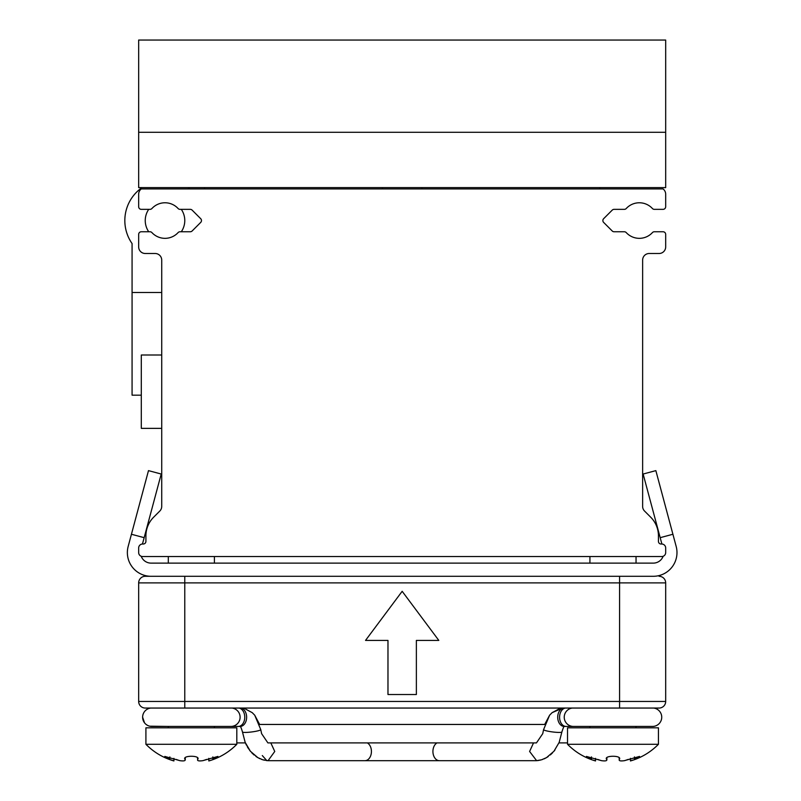 <?xml version="1.0" encoding="UTF-8"?>
<svg xmlns="http://www.w3.org/2000/svg" width="801" height="801" viewBox="0 0 801 801"><rect width="100%" height="100%" fill="white"/><g stroke="black" fill="none" stroke-linecap="round" stroke-linejoin="round"><path stroke-width="1.2" d="M612.985 744.289L658.442 744.289L658.442 727.819L567.529 727.819L567.529 744.289L612.985 744.289M591.488 756.905L591.488 759.428C596.715 761.401 596.715 761.401 591.488 759.428C596.715 761.401 596.715 761.401 591.488 759.428L586.422 756.424L601.621 760.69C605.596 761.21 607.278 760.8 606.667 759.428C603.163 755.223 622.778 755.203 619.293 759.428L619.073 757.716M619.563 758.697L619.293 759.428C618.682 760.8 620.354 761.22 624.339 760.69L639.538 756.424L634.472 759.428C629.246 761.401 629.246 761.401 634.472 759.428C629.246 761.401 629.246 761.401 634.472 759.428C629.246 761.401 629.246 761.401 634.472 759.428L634.472 756.905M567.529 744.289C575.418 752.269 584.75 757.826 595.533 760.95L594.262 760.479M606.888 757.716L606.888 759.969L606.397 758.697M632.49 760.179L630.437 760.95C640.48 758.046 649.301 753 656.89 745.811A63.629 63.629 0 0 0 658.442 744.289M628.164 759.428L624.91 760.57M601.04 760.57L597.796 759.428M593.471 760.179L595.533 760.95L595.533 758.357M527.338 576.299L589.926 576.299M637.576 576.299L647.979 576.299M585.631 576.299L579.924 576.299M645.516 576.299L623.198 576.299M214.418 576.299L410.803 576.299M507.574 576.299L498.653 576.299M154.933 576.299L145.251 576.299A6.588 6.588 0 0 0 138.663 582.888A6.588 6.588 0 0 1 145.251 576.299L168.31 576.299M652.505 708.054L659.093 708.054A6.588 6.588 0 0 0 665.681 701.466L665.681 582.888A6.588 6.588 0 0 0 659.093 576.299M165.757 576.299L157.296 576.299M145.251 576.299L145.251 576.299A6.588 6.588 0 0 0 138.663 582.888L138.663 701.466L184.771 701.466L184.771 576.299M387.974 640.41L387.974 694.527L416.37 694.527L416.37 640.41L438.808 640.41L402.172 591.298L365.536 640.41L387.974 640.41M659.093 708.054L145.251 708.054A6.588 6.588 0 0 1 138.663 701.466A6.588 6.588 0 0 0 145.251 708.054M191.359 744.289L236.816 744.289L236.816 727.819L145.912 727.819L145.912 744.289L191.359 744.289M169.872 756.905L169.872 759.428C175.099 761.401 175.099 761.401 169.872 759.428L164.806 756.424L180.005 760.69C183.97 761.21 185.652 760.8 185.051 759.428C181.547 755.223 201.161 755.203 197.677 759.428L197.457 757.716M197.947 758.697L197.677 759.428C197.056 760.8 198.738 761.22 202.723 760.69L217.922 756.424L212.856 759.428C207.629 761.401 207.629 761.401 212.856 759.428C207.629 761.401 207.629 761.401 212.856 759.428C207.629 761.401 207.629 761.401 212.856 759.428L212.856 756.905M145.912 744.289C153.802 752.269 163.134 757.826 173.917 760.95L171.084 759.889M185.271 757.716L185.271 759.969L184.771 758.697M208.811 758.357L208.811 760.95C218.863 758.046 227.674 753 235.274 745.811A63.629 63.629 0 0 0 236.816 744.289M206.548 759.428L203.284 760.57M179.424 760.57L176.18 759.428M172.646 760.479L171.855 760.179M382.407 187.614L382.407 188.936M421.937 187.614L421.937 188.936M181.296 209.351A19.765 19.765 0 0 1 181.296 231.759M148.726 231.759A19.765 19.765 0 0 1 148.726 209.351M189.807 188.936A40.19 40.19 0 0 0 188.035 187.614M161.722 355.003L141.296 355.003L141.296 427.614L141.296 389.186M161.722 292.485L132.075 292.485L132.075 395.183L141.296 395.183M141.997 187.614A40.19 40.19 0 0 0 132.075 243.574L132.075 292.485M636.044 576.299L653.266 576.299A23.72 23.72 0 0 0 676.174 546.442L672.91 534.257L660.184 537.671L661.886 544.019M653.266 576.299L151.079 576.299A23.72 23.72 0 0 1 128.17 546.442L148.485 470.628L161.211 474.032L142.458 544.019M661.075 559.659A10.543 10.543 0 0 1 653.266 563.123L151.079 563.123A10.543 10.543 0 0 1 143.269 559.659M141.206 556.274A10.543 10.543 0 0 0 151.079 563.123M131.434 534.257L144.16 537.671M663.138 556.274A10.543 10.543 0 0 1 653.266 563.123M660.184 537.671L643.133 474.032L655.859 470.628L672.91 534.257M661.736 717.205A9.222 9.222 0 0 1 652.505 726.437L652.505 726.437A9.222 9.222 0 0 0 661.736 717.205A9.222 9.222 0 0 0 653.606 708.054L572.355 708.054A9.222 9.222 0 0 0 564.234 717.205A9.222 9.222 0 0 0 573.456 726.437L652.505 726.437M214.418 727.819L214.418 726.437L238.247 726.437A9.222 6.518 90 0 0 244.766 717.205A9.222 6.518 90 0 0 239.018 708.054L231.99 708.054A9.222 9.222 0 0 1 240.11 717.205A9.222 9.222 0 0 1 230.888 726.437L229.547 726.437M231.99 708.054L150.738 708.054A9.222 9.222 0 0 0 142.618 717.205A9.222 9.222 0 0 0 151.84 726.437L230.888 726.437M270.818 742.897L274.753 751.468L268.055 760.69L262.738 759.769L257.832 757.636L250.403 751.268L245.166 742.377L242.463 731.964A9.222 1.161 -7.3 0 0 245.196 732.434A9.222 1.161 -7.3 0 0 258.132 730.792A9.222 1.161 -7.3 0 0 260.756 729.611L261.617 733.676L267.884 742.897L536.46 742.897L542.738 733.676L543.589 729.611A9.222 1.161 7.3 0 0 546.212 730.792A9.222 1.161 7.3 0 0 559.158 732.434A9.222 1.161 7.3 0 0 561.881 731.964L559.178 742.377L553.942 751.268L546.512 757.636L541.606 759.769L536.54 760.68M266.693 760.479L262.307 755.563M536.63 760.68L529.601 751.468L533.526 742.897M651.413 708.054L653.606 708.054M150.738 708.054L152.941 708.054M572.355 708.054L574.047 708.054M165.016 202.773A17.782 17.782 0 0 1 178.092 208.51A2.633 2.633 0 0 0 180.035 209.351L190.268 209.351A2.633 2.633 0 0 1 192.14 210.132L200.701 218.693A2.633 2.633 0 0 1 200.701 222.418L192.14 230.978A2.633 2.633 0 0 1 190.268 231.759L180.035 231.759A2.633 2.633 0 0 0 178.092 232.6A17.782 17.782 0 0 1 151.93 232.6A2.633 2.633 0 0 0 149.987 231.759L141.296 231.759A2.633 2.633 0 0 0 138.663 234.393L138.663 246.908A6.588 6.588 0 0 0 145.251 253.496L155.134 253.496A6.588 6.588 0 0 1 161.722 260.085L161.722 506.402A6.588 6.588 0 0 1 159.789 511.058L153.622 517.226A26.353 26.353 0 0 0 145.912 535.859L145.912 541.386A2.633 2.633 0 0 1 143.269 544.019L142.618 544.019A3.955 3.955 0 0 0 138.663 547.964L138.663 552.58A3.955 3.955 0 0 0 142.618 556.535L661.736 556.535A3.955 3.955 0 0 0 665.681 552.58L665.681 547.964A3.955 3.955 0 0 0 661.736 544.019L661.075 544.019A2.633 2.633 0 0 1 658.442 541.386L658.442 535.859A26.353 26.353 0 0 0 650.722 517.226L644.555 511.058A6.588 6.588 0 0 1 642.632 506.402L642.632 260.085A6.588 6.588 0 0 1 649.21 253.496L659.093 253.496A6.588 6.588 0 0 0 665.681 246.908L665.681 234.393A2.633 2.633 0 0 0 663.048 231.759L654.357 231.759A2.633 2.633 0 0 0 652.414 232.6A17.782 17.782 0 0 1 626.252 232.6A2.633 2.633 0 0 0 624.309 231.759L614.077 231.759A2.633 2.633 0 0 1 612.214 230.978L603.644 222.418A2.633 2.633 0 0 1 603.644 218.693L612.214 210.132A2.633 2.633 0 0 1 614.077 209.351L624.309 209.351A2.633 2.633 0 0 0 626.252 208.51A17.782 17.782 0 0 1 652.414 208.51A2.633 2.633 0 0 0 654.357 209.351L663.048 209.351A2.633 2.633 0 0 0 665.681 206.718L665.681 194.202A6.588 6.588 0 0 0 663.048 188.936L141.296 188.936A6.588 6.588 0 0 0 138.663 194.202L138.663 206.718A2.633 2.633 0 0 0 141.296 209.351L149.987 209.351A2.633 2.633 0 0 0 151.93 208.51A17.782 17.782 0 0 1 165.016 202.773M665.681 132.275L138.663 132.275L665.681 132.275L665.681 187.614L138.663 187.614L138.663 40.05L665.681 40.05L665.681 132.275M599.809 187.614L599.809 188.936M204.535 187.614L204.535 188.936M619.293 759.428L619.293 757.956M606.667 757.956L606.667 759.428M138.663 582.888L619.573 582.888L619.573 576.299M619.573 708.054L619.573 582.888L665.681 582.888M665.681 701.466L184.771 701.466L184.771 708.054M197.677 759.428L197.677 757.956M185.051 757.956L185.051 759.428M437.016 742.897A9.222 6.518 90 0 0 432.92 751.468A9.222 6.518 90 0 0 439.439 760.69L364.906 760.69A9.222 6.518 -90 0 0 371.424 751.468A9.222 6.518 -90 0 0 367.329 742.897M240.881 708.054A9.222 6.518 90 0 1 246.628 717.205A9.222 6.518 90 0 1 240.11 726.437L238.247 726.437M260.756 729.611L254.728 715.203L252.235 712.66L244.655 708.585L241.622 708.054L244.655 708.585L252.235 712.66L254.728 715.203L259.644 724.454L544.7 724.454L549.616 715.203L552.109 712.66L559.689 708.585L562.723 708.054L552.079 712.68L549.596 715.223L543.589 729.611M563.463 708.054A9.222 6.518 -90 0 0 557.716 717.205A9.222 6.518 -90 0 0 564.234 726.437L566.097 726.437A9.222 6.518 -90 0 1 559.579 717.205A9.222 6.518 -90 0 1 565.326 708.054M636.044 727.819L636.044 726.437M636.044 563.123L636.044 556.535M589.926 727.819L589.926 726.437M589.926 563.123L589.926 556.535M630.437 760.95A63.629 63.629 0 0 0 656.89 745.811A63.629 63.629 0 0 1 630.437 760.95L630.437 758.357M214.418 563.123L214.418 556.535M168.31 727.819L168.31 726.437L149.717 726.187M168.31 563.123L168.31 556.535M208.811 760.95A63.629 63.629 0 0 0 235.274 745.811A63.629 63.629 0 0 1 208.811 760.95M173.917 758.357L173.917 760.95M161.722 428.365L141.296 428.365M505.601 724.454L298.743 724.454M268.055 760.69L536.29 760.69M564.485 726.397C564.264 725.446 563.393 727.298 561.881 731.964M566.097 726.437L576.6 726.437M575.108 726.437L573.456 726.437M142.618 717.205L144.53 722.832M146.323 724.605L147.364 725.275M558.958 742.897L567.529 742.897L558.958 742.897M245.386 742.897L236.816 742.897L245.386 742.897M554.923 750.006L553.942 751.268M552.55 752.84L550.347 754.922M548.234 756.544L546.302 757.756M545.521 758.177L543.999 758.897M542.537 759.468L541.606 759.769M541.005 759.939L540.024 760.179M539.193 760.359L537.341 760.62M267.724 760.68L266.182 760.519M264.49 760.219L262.958 759.829M262.358 759.648L261.356 759.298M259.945 758.717L258.883 758.207M257.772 757.596L255.869 756.384M254.167 755.063L251.814 752.86M250.673 751.578L249.511 750.126M248.761 749.075L247.219 746.612M246.478 745.23L245.687 743.578M242.463 731.964C241.231 727.698 240.37 725.836 239.859 726.397"/></g></svg>
